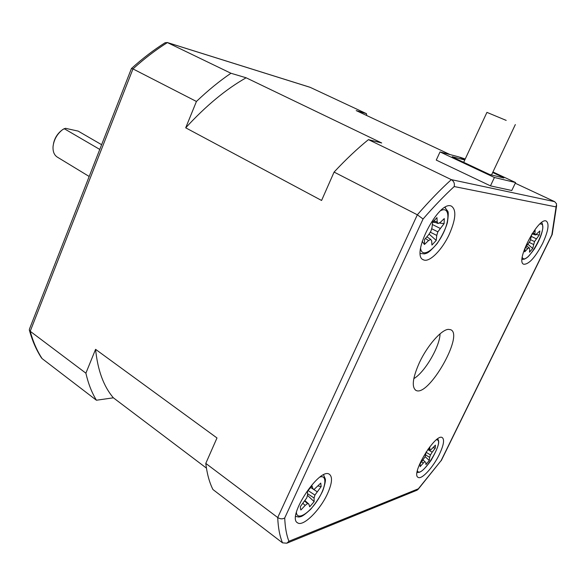 <?xml version="1.0" encoding="UTF-8"?>
<svg xmlns="http://www.w3.org/2000/svg" width="586" height="586" viewBox="0 0 586 586"><rect width="100%" height="100%" fill="white"/><g stroke="black" fill="none" stroke-linecap="round" stroke-linejoin="round"><path stroke-width="0.88" d="M61.23 130.729C57.135 134.128 54.564 138.428 53.509 143.629M101.627 144.705L78.136 131.103L65.5 128.312L62.812 129.469C57.172 133.864 53.919 139.541 53.055 146.5C52.755 151.693 54.264 155.283 57.575 157.268L89.189 176.481M64.101 128.62L99.774 149.43M230.95 73.257L246.12 77.784C225.962 89.211 205.825 105.89 185.703 127.821L196.435 101.466C207.949 90.471 219.457 81.066 230.95 73.257L167.384 42.58L310.192 87.351L366.47 113.662L366.704 115.515M113.376 397.813L96.426 400.231C91.797 392.664 88.281 383.64 85.886 373.172L95.577 349.337C97.723 370.315 103.649 386.474 113.376 397.813L206.433 468.104M450.092 154.594L356.207 110.6L366.47 113.662M288.898 541.281C286.488 535.011 285.096 527.239 284.715 517.965C282.562 519.255 280.233 519.115 277.72 517.533L417.342 214.791L423.063 218.996C433.721 206.704 444.1 195.885 454.194 186.553L556.085 206.909L551.836 234.891L441.104 460.625L418.353 488.797L288.898 541.281L286.832 543.2L282.518 542.848L212.938 489.522C209.392 482.454 207.012 473.744 205.789 463.401L216.988 437.962L95.577 349.337M96.426 400.231L42.097 358.595C37.043 350.853 33.08 341.748 30.208 331.273L29.315 329.955L29.454 329.09L131.454 68.481C142.588 58.432 153.818 49.847 165.127 42.727L167.384 42.58C155.854 49.803 144.383 58.585 132.978 68.914L131.454 68.481M494.423 177.492L515.577 182.546L511.776 190.509L490.46 185.872L436.262 160.095L440.02 151.928L494.423 177.492L490.46 185.872M246.12 77.784L381.706 142.984L368.44 139.629L451.323 179.638L554.664 201.657L515.255 183.228M85.886 373.172L30.208 331.273L132.978 68.914L196.435 101.466M282.518 542.848C279.734 536.161 278.138 527.722 277.72 517.533L205.789 463.401M454.194 186.553C454.839 183.528 453.879 181.228 451.323 179.638C440.32 189.622 428.996 201.342 417.342 214.791L334.086 172.079C345.74 159.582 357.189 148.763 368.44 139.629M185.703 127.821L321.582 200.471L334.086 172.079M542.585 243.512C548.269 231.148 549.492 223.662 546.255 221.061C538.3 216.695 514.764 262.191 523.84 264.264C528.975 264.33 535.223 257.415 542.585 243.512M439.368 454.37C443.683 445.177 444.657 439.588 442.284 437.603C435.654 432.622 410.273 474.499 418.199 477.4C421.752 479.824 433.274 467.152 439.368 454.37M449.272 234.349C455.857 219.201 456.582 209.795 451.432 206.147C438.965 199.526 409.804 256.104 423.619 259.891C429.421 262.718 442.174 249.834 449.272 234.349M419.503 362.419C427.377 345.535 441.405 329.64 448.349 329.369L450.641 329.691C464.405 334.635 428.176 397.85 415.884 390.342C411.482 387.016 412.683 377.706 419.503 362.419M327.435 493.837C332.079 483.494 332.738 476.982 329.427 474.308C319.722 466.588 286.158 517.614 297.637 522.873C303.152 526.946 320.022 510.238 327.435 493.837M556.085 206.909L556.568 203.847L554.664 201.657M418.353 488.797L416.873 490.262M551.836 234.891L552.261 234.224M441.104 460.625L418.001 489.478M413.811 378.637C424.682 372.484 439.969 346.363 440.035 333.844M29.41 330.292C32.296 340.73 36.281 349.879 41.372 357.746L42.097 358.595M309.767 87.189L310.192 87.351M492.687 172.511L502.143 176.928L501.88 177.492M465.218 159.026L459.959 157.209L464.969 159.553M502.143 176.928L503.872 177.983L489.64 174.518L453.762 157.678L452.216 156.696L464.771 159.978M464.896 159.714L458.999 156.953L440.02 151.928M515.577 182.546L492.943 171.976M429.062 234.07L436.233 240.436L436.753 235.411L437.852 231.822L444.093 223.632L444.291 218.571L440.269 222.402L438.123 223.515L437.185 222.028L436.958 217.618L432.549 222.255L432.036 227.456L430.93 231.118L428.688 234.656L424.55 239.469L424.447 244.494L422.191 241.285M424.447 244.494L428.549 240.56L425.407 238.473M428.549 240.56L430.717 239.403L426.828 236.817M430.717 239.403L431.677 240.817L431.926 245.043L436.233 240.436M436.753 235.411L430.263 232.166M437.852 231.822L431.655 228.73M440.064 228.328L432.329 224.497M432.622 222.16L435.596 222.541M439.134 222.995L444.093 223.632M438.123 223.515L433.083 221.574M437.185 222.028L433.794 220.724M528.001 244.34L532.718 248.479L534.513 241.593L539.303 234.986L539.86 230.972L535.406 234.993L534.915 233.836L535.143 230.357L531.876 234.1L530.059 241.139L525.188 247.849L524.69 251.841L527.693 248.669L525.598 247.343M527.693 248.669L529.209 247.717L526.609 246.076M529.209 247.717L529.707 248.838L529.502 252.2L532.718 248.479M533.487 244.465L529.261 242.421M534.513 241.593L530.572 239.696M536.263 238.788L531.429 236.466M531.92 234.041L533.289 234.21M536.095 234.576L539.303 234.986M535.406 234.993L532.117 233.777M534.915 233.836L532.696 233.016M426.234 451.784L425.106 456.794L420.199 463.709L420.147 466.661L423.297 463.05L421.7 461.768M423.297 463.05L424.975 461.665L422.997 460.083M424.975 461.665L423.033 460.025M425.729 462.178L425.941 464.552L429.274 460.464L425.15 456.662M429.274 460.464L429.648 457.373L425.714 454.992M429.648 457.373L430.483 454.926L426.176 452.326M430.483 454.926L432.182 452.18L427.78 449.528M432.182 452.18L435.295 448.122L433.135 447.733M428.285 448.817L430.644 450.033L435.413 445.133L435.295 448.122M429.333 447.411L429.699 447.023L429.904 449.491L428.373 448.7M430.644 450.033L429.904 449.491M307.46 495.338L314.14 501.645L314.096 498.012L314.924 495.075L321.172 486.585L320.754 483.091L314.184 489.369L312.887 488.819L312.06 485.97L307.504 491.193L307.569 494.928L306.742 497.917L300.354 506.575L300.53 509.278M300.874 510.003L305.167 505.403L302.918 503.411M305.167 505.403L307.555 503.586L304.742 501.096M307.555 503.586L308.851 504.077L305.006 500.671M308.851 504.077L309.686 506.802L314.14 501.645M314.096 498.012L307.547 493.69M314.924 495.075L308.009 490.526M317.063 491.676L311.4 487.962M318.052 485.984L321.172 486.585M312.887 488.819L310.573 487.479M506.194 120.394L486.937 112.38L506.194 120.394M284.715 517.965L423.063 218.996M420.33 253.489L424.674 253.899C426.711 252.771 427.106 254.991 437.237 243.461C442.064 236.063 445.426 229.177 447.33 222.812C448.334 216.315 448.51 212.491 447.865 211.363L444.869 207.466L445.668 207.986M420.587 248.288C421.715 258.345 434.175 250.618 442.122 235.462C450.312 220.417 449.733 205.818 440.643 210.652M522.243 257.371C526.821 267.758 551.228 221.625 539.845 224.042M417.371 470.778C421.041 479.927 446.012 439.236 436.402 439.808M295.674 516.434L298.977 517.05C300.83 516.295 300.955 518.171 310.719 509.241C316.264 502.495 320.322 496.254 322.893 490.526C324.871 484.483 325.691 480.681 325.362 479.121L323.699 475.143M296.391 512.354C296.86 520.712 308.47 514.076 317.085 500.986C325.853 488.021 327.699 474.623 320.088 477.004M417.291 490.094L286.832 543.2M556.634 205.503L552.202 234.488M552.137 234.605L441.221 460.713M422.953 259.532L423.619 259.891M415.349 390.012L415.884 390.342M297.183 522.536L297.637 522.873M167.142 42.478L309.979 87.255M522.053 259.466L524.551 259.093L527.305 257.371C528.294 256.771 530.667 253.943 534.425 248.904C539.215 240.905 542.006 234.004 542.797 228.203C542.717 224.628 542.284 222.783 541.486 222.658M417.049 472.543L419.451 472.257C420.367 471.73 423.092 471.474 431.12 460.303C442.247 440.643 437.881 440.591 437.808 438.768M491.522 174.98L515.336 124.569M463.68 162.329L486.922 112.402"/></g></svg>
